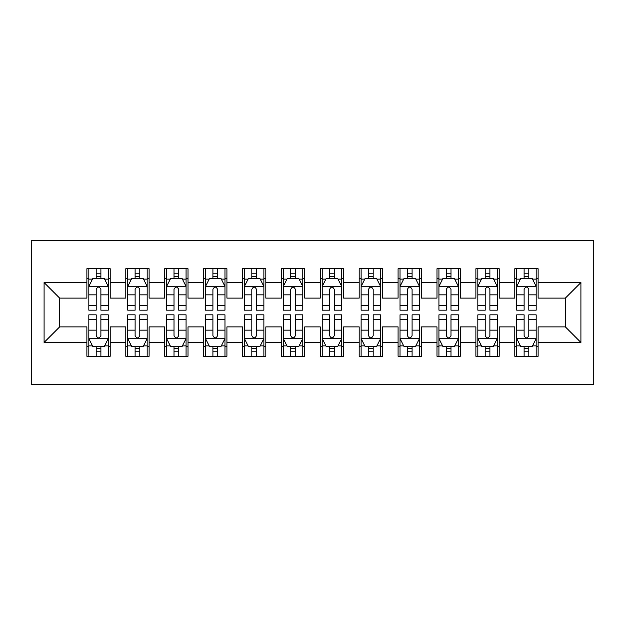 <?xml version="1.0" encoding="UTF-8"?>
<svg xmlns="http://www.w3.org/2000/svg" width="625" height="625" viewBox="0 0 625 625"><rect width="100%" height="100%" fill="white"/><g stroke="black" fill="none" stroke-linecap="round" stroke-linejoin="round"><path stroke-width="0.94" d="M31.25 384.469L593.75 384.469L593.75 240.531L31.25 240.531L31.25 384.469M44.086 342.453L44.086 282.547L86.875 282.547L86.875 298.109L59.648 298.109L59.648 326.891L44.086 342.453L86.875 342.453L86.875 356.266L110.219 356.266L110.219 342.453L125.781 342.453L125.781 356.266L149.117 356.266L149.117 342.453L164.68 342.453L164.68 356.266L188.016 356.266L188.016 342.453L203.578 342.453L203.578 356.266L226.922 356.266L226.922 342.453L242.477 342.453L242.477 356.266L265.82 356.266L265.82 342.453L281.383 342.453L281.383 356.266L304.719 356.266L304.719 342.453L320.281 342.453L320.281 356.266L343.617 356.266L343.617 342.453L359.18 342.453L359.18 356.266L382.523 356.266L382.523 342.453L398.078 342.453L398.078 356.266L421.422 356.266L421.422 342.453L436.984 342.453L436.984 356.266L460.32 356.266L460.32 342.453L475.883 342.453L475.883 356.266L499.219 356.266L499.219 342.453L514.781 342.453L514.781 356.266L538.125 356.266L538.125 326.891L565.352 326.891L565.352 298.109L538.125 298.109L538.125 282.547L580.914 282.547L580.914 342.453L538.125 342.453M538.125 282.547L538.125 268.734L514.781 268.734L514.781 282.547L499.219 282.547L499.219 268.734L475.883 268.734L475.883 282.547L460.32 282.547L460.32 268.734L436.984 268.734L436.984 282.547L421.422 282.547L421.422 268.734L398.078 268.734L398.078 282.547L382.523 282.547L382.523 268.734L359.18 268.734L359.18 282.547L343.617 282.547L343.617 268.734L320.281 268.734L320.281 282.547L304.719 282.547L304.719 268.734L281.383 268.734L281.383 282.547L265.82 282.547L265.82 268.734L242.477 268.734L242.477 282.547L226.922 282.547L226.922 268.734L203.578 268.734L203.578 282.547L188.016 282.547L188.016 268.734L164.68 268.734L164.68 282.547L149.117 282.547L149.117 268.734L125.781 268.734L125.781 282.547L110.219 282.547L110.219 268.734L86.875 268.734L86.875 282.547M499.219 342.453L499.219 326.891L514.781 326.891L514.781 342.453M580.914 282.547L565.352 298.109M460.32 342.453L460.32 326.891L475.883 326.891L475.883 342.453M514.781 282.547L514.781 298.109L499.219 298.109L499.219 282.547M421.422 342.453L421.422 326.891L436.984 326.891L436.984 342.453M475.883 282.547L475.883 298.109L460.32 298.109L460.32 282.547M382.523 342.453L382.523 326.891L398.078 326.891L398.078 342.453M436.984 282.547L436.984 298.109L421.422 298.109L421.422 282.547M343.617 342.453L343.617 326.891L359.18 326.891L359.18 342.453M398.078 282.547L398.078 298.109L382.523 298.109L382.523 282.547M304.719 342.453L304.719 326.891L320.281 326.891L320.281 342.453M359.18 282.547L359.18 298.109L343.617 298.109L343.617 282.547M265.82 342.453L265.82 326.891L281.383 326.891L281.383 342.453M320.281 282.547L320.281 298.109L304.719 298.109L304.719 282.547M226.922 342.453L226.922 326.891L242.477 326.891L242.477 342.453M281.383 282.547L281.383 298.109L265.82 298.109L265.82 282.547M188.016 342.453L188.016 326.891L203.578 326.891L203.578 342.453M242.477 282.547L242.477 298.109L226.922 298.109L226.922 282.547M149.117 342.453L149.117 326.891L164.68 326.891L164.68 342.453M203.578 282.547L203.578 298.109L188.016 298.109L188.016 282.547M110.219 342.453L110.219 326.891L125.781 326.891L125.781 342.453M164.68 282.547L164.68 298.109L149.117 298.109L149.117 282.547M59.648 326.891L86.875 326.891L86.875 342.453M125.781 282.547L125.781 298.109L110.219 298.109L110.219 282.547M514.781 278.461L516.727 278.461M536.18 278.461L538.125 278.461M475.883 278.461L477.828 278.461M497.273 278.461L499.219 278.461M436.984 278.461L438.93 278.461M458.375 278.461L460.32 278.461M398.078 278.461L400.023 278.461M419.477 278.461L421.422 278.461M359.18 278.461L361.125 278.461M380.578 278.461L382.523 278.461M320.281 278.461L322.227 278.461M341.672 278.461L343.617 278.461M281.383 278.461L283.328 278.461M302.773 278.461L304.719 278.461M242.477 278.461L244.422 278.461M263.875 278.461L265.82 278.461M203.578 278.461L205.523 278.461M224.977 278.461L226.922 278.461M164.68 278.461L166.625 278.461M186.07 278.461L188.016 278.461M125.781 278.461L127.727 278.461M147.172 278.461L149.117 278.461M86.875 278.461L88.82 278.461M108.273 278.461L110.219 278.461M86.875 346.539L88.82 346.539M108.273 346.539L110.219 346.539M125.781 346.539L127.727 346.539M147.172 346.539L149.117 346.539M164.68 346.539L166.625 346.539M186.07 346.539L188.016 346.539M203.578 346.539L205.523 346.539M224.977 346.539L226.922 346.539M242.477 346.539L244.422 346.539M263.875 346.539L265.82 346.539M281.383 346.539L283.328 346.539M302.773 346.539L304.719 346.539M320.281 346.539L322.227 346.539M341.672 346.539L343.617 346.539M359.18 346.539L361.125 346.539M380.578 346.539L382.523 346.539M398.078 346.539L400.023 346.539M419.477 346.539L421.422 346.539M436.984 346.539L438.93 346.539M458.375 346.539L460.32 346.539M475.883 346.539L477.828 346.539M497.273 346.539L499.219 346.539M514.781 346.539L516.727 346.539M536.18 346.539L538.125 346.539M44.086 282.547L59.648 298.109M565.352 326.891L580.914 342.453M100.883 273.797L96.211 273.797M108.273 305.289L100.883 305.289L100.883 310.164L108.273 310.164L108.273 286.438L104.383 278.656L92.711 278.656L88.82 286.438L88.82 310.164L96.211 310.164L96.211 305.289L88.82 305.289M88.82 286.438L88.82 268.734M108.273 286.438L108.273 268.734M96.211 278.656L96.211 268.734M100.883 268.734L100.883 278.656M100.883 305.289L100.883 289.352C99.328 286.359 97.773 286.359 96.211 289.352L96.211 305.289M100.883 278.461L96.211 278.461M96.211 351.203L100.883 351.203M88.82 319.711L96.211 319.711L96.211 314.836L88.82 314.836L88.82 338.562L92.711 346.344L104.383 346.344L108.273 338.562L108.273 314.836L100.883 314.836L100.883 319.711L108.273 319.711M108.273 338.562L108.273 356.266M88.82 338.562L88.82 356.266M100.883 346.344L100.883 356.266M96.211 356.266L96.211 346.344M96.211 319.711L96.211 335.648C97.766 338.641 99.32 338.641 100.883 335.648L100.883 319.711M96.211 346.539L100.883 346.539M139.781 273.797L135.117 273.797M147.172 305.289L139.781 305.289L139.781 310.164L147.172 310.164L147.172 286.438L143.281 278.656L131.609 278.656L127.727 286.438L127.727 310.164L135.117 310.164L135.117 305.289L127.727 305.289M127.727 286.438L127.727 268.734M147.172 286.438L147.172 268.734M135.117 278.656L135.117 268.734M139.781 268.734L139.781 278.656M139.781 305.289L139.781 289.352C138.227 286.359 136.672 286.359 135.117 289.352L135.117 305.289M139.781 278.461L135.117 278.461M178.68 273.797L174.016 273.797M186.07 305.289L178.68 305.289L178.68 310.164L186.07 310.164L186.07 286.438L182.188 278.656L170.516 278.656L166.625 286.438L166.625 310.164L174.016 310.164L174.016 305.289L166.625 305.289M166.625 286.438L166.625 268.734M186.07 286.438L186.07 268.734M174.016 278.656L174.016 268.734M178.68 268.734L178.68 278.656M178.68 305.289L178.68 289.352C177.125 286.359 175.57 286.359 174.016 289.352L174.016 305.289M178.68 278.461L174.016 278.461M135.117 351.203L139.781 351.203M127.727 319.711L135.117 319.711L135.117 314.836L127.727 314.836L127.727 338.562L131.609 346.344L143.281 346.344L147.172 338.562L147.172 314.836L139.781 314.836L139.781 319.711L147.172 319.711M147.172 338.562L147.172 356.266M127.727 338.562L127.727 356.266M139.781 346.344L139.781 356.266M135.117 356.266L135.117 346.344M135.117 319.711L135.117 335.648C136.672 338.641 138.227 338.641 139.781 335.648L139.781 319.711M135.117 346.539L139.781 346.539M174.016 351.203L178.68 351.203M166.625 319.711L174.016 319.711L174.016 314.836L166.625 314.836L166.625 338.562L170.516 346.344L182.188 346.344L186.07 338.562L186.07 314.836L178.68 314.836L178.68 319.711L186.07 319.711M186.07 338.562L186.07 356.266M166.625 338.562L166.625 356.266M178.68 346.344L178.68 356.266M174.016 356.266L174.016 346.344M174.016 319.711L174.016 335.648C175.57 338.641 177.125 338.641 178.68 335.648L178.68 319.711M174.016 346.539L178.68 346.539M217.586 273.797L212.914 273.797M224.977 305.289L217.586 305.289L217.586 310.164L224.977 310.164L224.977 286.438L221.086 278.656L209.414 278.656L205.523 286.438L205.523 310.164L212.914 310.164L212.914 305.289L205.523 305.289M205.523 286.438L205.523 268.734M224.977 286.438L224.977 268.734M212.914 278.656L212.914 268.734M217.586 268.734L217.586 278.656M217.586 305.289L217.586 289.352C216.031 286.359 214.477 286.359 212.914 289.352L212.914 305.289M217.586 278.461L212.914 278.461M256.484 273.797L251.812 273.797M263.875 305.289L256.484 305.289L256.484 310.164L263.875 310.164L263.875 286.438L259.984 278.656L248.312 278.656L244.422 286.438L244.422 310.164L251.812 310.164L251.812 305.289L244.422 305.289M244.422 286.438L244.422 268.734M263.875 286.438L263.875 268.734M251.812 278.656L251.812 268.734M256.484 268.734L256.484 278.656M256.484 305.289L256.484 289.352C254.93 286.359 253.375 286.359 251.812 289.352L251.812 305.289M256.484 278.461L251.812 278.461M212.914 351.203L217.586 351.203M205.523 319.711L212.914 319.711L212.914 314.836L205.523 314.836L205.523 338.562L209.414 346.344L221.086 346.344L224.977 338.562L224.977 314.836L217.586 314.836L217.586 319.711L224.977 319.711M224.977 338.562L224.977 356.266M205.523 338.562L205.523 356.266M217.586 346.344L217.586 356.266M212.914 356.266L212.914 346.344M212.914 319.711L212.914 335.648C214.469 338.641 216.023 338.641 217.586 335.648L217.586 319.711M212.914 346.539L217.586 346.539M251.812 351.203L256.484 351.203M244.422 319.711L251.812 319.711L251.812 314.836L244.422 314.836L244.422 338.562L248.312 346.344L259.984 346.344L263.875 338.562L263.875 314.836L256.484 314.836L256.484 319.711L263.875 319.711M263.875 338.562L263.875 356.266M244.422 338.562L244.422 356.266M256.484 346.344L256.484 356.266M251.812 356.266L251.812 346.344M251.812 319.711L251.812 335.648C253.367 338.641 254.922 338.641 256.484 335.648L256.484 319.711M251.812 346.539L256.484 346.539M295.383 273.797L290.719 273.797M302.773 305.289L295.383 305.289L295.383 310.164L302.773 310.164L302.773 286.438L298.883 278.656L287.211 278.656L283.328 286.438L283.328 310.164L290.719 310.164L290.719 305.289L283.328 305.289M283.328 286.438L283.328 268.734M302.773 286.438L302.773 268.734M290.719 278.656L290.719 268.734M295.383 268.734L295.383 278.656M295.383 305.289L295.383 289.352C293.828 286.359 292.273 286.359 290.719 289.352L290.719 305.289M295.383 278.461L290.719 278.461M290.719 351.203L295.383 351.203M283.328 319.711L290.719 319.711L290.719 314.836L283.328 314.836L283.328 338.562L287.211 346.344L298.883 346.344L302.773 338.562L302.773 314.836L295.383 314.836L295.383 319.711L302.773 319.711M302.773 338.562L302.773 356.266M283.328 338.562L283.328 356.266M295.383 346.344L295.383 356.266M290.719 356.266L290.719 346.344M290.719 319.711L290.719 335.648C292.273 338.641 293.828 338.641 295.383 335.648L295.383 319.711M290.719 346.539L295.383 346.539M334.281 273.797L329.617 273.797M341.672 305.289L334.281 305.289L334.281 310.164L341.672 310.164L341.672 286.438L337.789 278.656L326.117 278.656L322.227 286.438L322.227 310.164L329.617 310.164L329.617 305.289L322.227 305.289M322.227 286.438L322.227 268.734M341.672 286.438L341.672 268.734M329.617 278.656L329.617 268.734M334.281 268.734L334.281 278.656M334.281 305.289L334.281 289.352C332.727 286.359 331.172 286.359 329.617 289.352L329.617 305.289M334.281 278.461L329.617 278.461M329.617 351.203L334.281 351.203M322.227 319.711L329.617 319.711L329.617 314.836L322.227 314.836L322.227 338.562L326.117 346.344L337.789 346.344L341.672 338.562L341.672 314.836L334.281 314.836L334.281 319.711L341.672 319.711M341.672 338.562L341.672 356.266M322.227 338.562L322.227 356.266M334.281 346.344L334.281 356.266M329.617 356.266L329.617 346.344M329.617 319.711L329.617 335.648C331.172 338.641 332.727 338.641 334.281 335.648L334.281 319.711M329.617 346.539L334.281 346.539M373.188 273.797L368.516 273.797M380.578 305.289L373.188 305.289L373.188 310.164L380.578 310.164L380.578 286.438L376.688 278.656L365.016 278.656L361.125 286.438L361.125 310.164L368.516 310.164L368.516 305.289L361.125 305.289M361.125 286.438L361.125 268.734M380.578 286.438L380.578 268.734M368.516 278.656L368.516 268.734M373.188 268.734L373.188 278.656M373.188 305.289L373.188 289.352C371.633 286.359 370.078 286.359 368.516 289.352L368.516 305.289M373.188 278.461L368.516 278.461M368.516 351.203L373.188 351.203M361.125 319.711L368.516 319.711L368.516 314.836L361.125 314.836L361.125 338.562L365.016 346.344L376.688 346.344L380.578 338.562L380.578 314.836L373.188 314.836L373.188 319.711L380.578 319.711M380.578 338.562L380.578 356.266M361.125 338.562L361.125 356.266M373.188 346.344L373.188 356.266M368.516 356.266L368.516 346.344M368.516 319.711L368.516 335.648C370.07 338.641 371.625 338.641 373.188 335.648L373.188 319.711M368.516 346.539L373.188 346.539M412.086 273.797L407.414 273.797M419.477 305.289L412.086 305.289L412.086 310.164L419.477 310.164L419.477 286.438L415.586 278.656L403.914 278.656L400.023 286.438L400.023 310.164L407.414 310.164L407.414 305.289L400.023 305.289M400.023 286.438L400.023 268.734M419.477 286.438L419.477 268.734M407.414 278.656L407.414 268.734M412.086 268.734L412.086 278.656M412.086 305.289L412.086 289.352C410.531 286.359 408.977 286.359 407.414 289.352L407.414 305.289M412.086 278.461L407.414 278.461M407.414 351.203L412.086 351.203M400.023 319.711L407.414 319.711L407.414 314.836L400.023 314.836L400.023 338.562L403.914 346.344L415.586 346.344L419.477 338.562L419.477 314.836L412.086 314.836L412.086 319.711L419.477 319.711M419.477 338.562L419.477 356.266M400.023 338.562L400.023 356.266M412.086 346.344L412.086 356.266M407.414 356.266L407.414 346.344M407.414 319.711L407.414 335.648C408.969 338.641 410.523 338.641 412.086 335.648L412.086 319.711M407.414 346.539L412.086 346.539M450.984 273.797L446.32 273.797M458.375 305.289L450.984 305.289L450.984 310.164L458.375 310.164L458.375 286.438L454.484 278.656L442.812 278.656L438.93 286.438L438.93 310.164L446.32 310.164L446.32 305.289L438.93 305.289M438.93 286.438L438.93 268.734M458.375 286.438L458.375 268.734M446.32 278.656L446.32 268.734M450.984 268.734L450.984 278.656M450.984 305.289L450.984 289.352C449.43 286.359 447.875 286.359 446.32 289.352L446.32 305.289M450.984 278.461L446.32 278.461M446.32 351.203L450.984 351.203M438.93 319.711L446.32 319.711L446.32 314.836L438.93 314.836L438.93 338.562L442.812 346.344L454.484 346.344L458.375 338.562L458.375 314.836L450.984 314.836L450.984 319.711L458.375 319.711M458.375 338.562L458.375 356.266M438.93 338.562L438.93 356.266M450.984 346.344L450.984 356.266M446.32 356.266L446.32 346.344M446.32 319.711L446.32 335.648C447.875 338.641 449.43 338.641 450.984 335.648L450.984 319.711M446.32 346.539L450.984 346.539M489.883 273.797L485.219 273.797M497.273 305.289L489.883 305.289L489.883 310.164L497.273 310.164L497.273 286.438L493.391 278.656L481.719 278.656L477.828 286.438L477.828 310.164L485.219 310.164L485.219 305.289L477.828 305.289M477.828 286.438L477.828 268.734M497.273 286.438L497.273 268.734M485.219 278.656L485.219 268.734M489.883 268.734L489.883 278.656M489.883 305.289L489.883 289.352C488.328 286.359 486.773 286.359 485.219 289.352L485.219 305.289M489.883 278.461L485.219 278.461M485.219 351.203L489.883 351.203M477.828 319.711L485.219 319.711L485.219 314.836L477.828 314.836L477.828 338.562L481.719 346.344L493.391 346.344L497.273 338.562L497.273 314.836L489.883 314.836L489.883 319.711L497.273 319.711M497.273 338.562L497.273 356.266M477.828 338.562L477.828 356.266M489.883 346.344L489.883 356.266M485.219 356.266L485.219 346.344M485.219 319.711L485.219 335.648C486.773 338.641 488.328 338.641 489.883 335.648L489.883 319.711M485.219 346.539L489.883 346.539M528.789 273.797L524.117 273.797M536.18 305.289L528.789 305.289L528.789 310.164L536.18 310.164L536.18 286.438L532.289 278.656L520.617 278.656L516.727 286.438L516.727 310.164L524.117 310.164L524.117 305.289L516.727 305.289M516.727 286.438L516.727 268.734M536.18 286.438L536.18 268.734M524.117 278.656L524.117 268.734M528.789 268.734L528.789 278.656M528.789 305.289L528.789 289.352C527.234 286.359 525.68 286.359 524.117 289.352L524.117 305.289M528.789 278.461L524.117 278.461M524.117 351.203L528.789 351.203M516.727 319.711L524.117 319.711L524.117 314.836L516.727 314.836L516.727 338.562L520.617 346.344L532.289 346.344L536.18 338.562L536.18 314.836L528.789 314.836L528.789 319.711L536.18 319.711M536.18 338.562L536.18 356.266M516.727 338.562L516.727 356.266M528.789 346.344L528.789 356.266M524.117 356.266L524.117 346.344M524.117 319.711L524.117 335.648C525.672 338.641 527.227 338.641 528.789 335.648L528.789 319.711M524.117 346.539L528.789 346.539M108.172 286.242L88.922 286.242M88.82 279.125L92.477 279.125M104.617 279.125L108.273 279.125M96.211 294.859L88.82 294.859M108.273 294.859L100.883 294.859M100.883 276.273L96.211 276.273M88.922 338.758L108.172 338.758M108.273 345.875L104.617 345.875M92.477 345.875L88.82 345.875M100.883 330.141L108.273 330.141M88.82 330.141L96.211 330.141M96.211 348.727L100.883 348.727M147.078 286.242L127.82 286.242M127.727 279.125L131.383 279.125M143.516 279.125L147.172 279.125M135.117 294.859L127.727 294.859M147.172 294.859L139.781 294.859M139.781 276.273L135.117 276.273M185.977 286.242L166.719 286.242M166.625 279.125L170.281 279.125M182.414 279.125L186.07 279.125M174.016 294.859L166.625 294.859M186.07 294.859L178.68 294.859M178.68 276.273L174.016 276.273M127.82 338.758L147.078 338.758M147.172 345.875L143.516 345.875M131.383 345.875L127.727 345.875M139.781 330.141L147.172 330.141M127.727 330.141L135.117 330.141M135.117 348.727L139.781 348.727M166.719 338.758L185.977 338.758M186.07 345.875L182.414 345.875M170.281 345.875L166.625 345.875M178.68 330.141L186.07 330.141M166.625 330.141L174.016 330.141M174.016 348.727L178.68 348.727M224.875 286.242L205.625 286.242M205.523 279.125L209.18 279.125M221.32 279.125L224.977 279.125M212.914 294.859L205.523 294.859M224.977 294.859L217.586 294.859M217.586 276.273L212.914 276.273M263.773 286.242L244.523 286.242M244.422 279.125L248.078 279.125M260.219 279.125L263.875 279.125M251.812 294.859L244.422 294.859M263.875 294.859L256.484 294.859M256.484 276.273L251.812 276.273M205.625 338.758L224.875 338.758M224.977 345.875L221.32 345.875M209.18 345.875L205.523 345.875M217.586 330.141L224.977 330.141M205.523 330.141L212.914 330.141M212.914 348.727L217.586 348.727M244.523 338.758L263.773 338.758M263.875 345.875L260.219 345.875M248.078 345.875L244.422 345.875M256.484 330.141L263.875 330.141M244.422 330.141L251.812 330.141M251.812 348.727L256.484 348.727M302.68 286.242L283.422 286.242M283.328 279.125L286.984 279.125M299.117 279.125L302.773 279.125M290.719 294.859L283.328 294.859M302.773 294.859L295.383 294.859M295.383 276.273L290.719 276.273M283.422 338.758L302.68 338.758M302.773 345.875L299.117 345.875M286.984 345.875L283.328 345.875M295.383 330.141L302.773 330.141M283.328 330.141L290.719 330.141M290.719 348.727L295.383 348.727M341.578 286.242L322.32 286.242M322.227 279.125L325.883 279.125M338.016 279.125L341.672 279.125M329.617 294.859L322.227 294.859M341.672 294.859L334.281 294.859M334.281 276.273L329.617 276.273M322.32 338.758L341.578 338.758M341.672 345.875L338.016 345.875M325.883 345.875L322.227 345.875M334.281 330.141L341.672 330.141M322.227 330.141L329.617 330.141M329.617 348.727L334.281 348.727M380.477 286.242L361.227 286.242M361.125 279.125L364.781 279.125M376.922 279.125L380.578 279.125M368.516 294.859L361.125 294.859M380.578 294.859L373.188 294.859M373.188 276.273L368.516 276.273M361.227 338.758L380.477 338.758M380.578 345.875L376.922 345.875M364.781 345.875L361.125 345.875M373.188 330.141L380.578 330.141M361.125 330.141L368.516 330.141M368.516 348.727L373.188 348.727M419.375 286.242L400.125 286.242M400.023 279.125L403.68 279.125M415.82 279.125L419.477 279.125M407.414 294.859L400.023 294.859M419.477 294.859L412.086 294.859M412.086 276.273L407.414 276.273M400.125 338.758L419.375 338.758M419.477 345.875L415.82 345.875M403.68 345.875L400.023 345.875M412.086 330.141L419.477 330.141M400.023 330.141L407.414 330.141M407.414 348.727L412.086 348.727M458.281 286.242L439.023 286.242M438.93 279.125L442.586 279.125M454.719 279.125L458.375 279.125M446.32 294.859L438.93 294.859M458.375 294.859L450.984 294.859M450.984 276.273L446.32 276.273M439.023 338.758L458.281 338.758M458.375 345.875L454.719 345.875M442.586 345.875L438.93 345.875M450.984 330.141L458.375 330.141M438.93 330.141L446.32 330.141M446.32 348.727L450.984 348.727M497.18 286.242L477.922 286.242M477.828 279.125L481.484 279.125M493.617 279.125L497.273 279.125M485.219 294.859L477.828 294.859M497.273 294.859L489.883 294.859M489.883 276.273L485.219 276.273M477.922 338.758L497.18 338.758M497.273 345.875L493.617 345.875M481.484 345.875L477.828 345.875M489.883 330.141L497.273 330.141M477.828 330.141L485.219 330.141M485.219 348.727L489.883 348.727M536.078 286.242L516.828 286.242M516.727 279.125L520.383 279.125M532.523 279.125L536.18 279.125M524.117 294.859L516.727 294.859M536.18 294.859L528.789 294.859M528.789 276.273L524.117 276.273M516.828 338.758L536.078 338.758M536.18 345.875L532.523 345.875M520.383 345.875L516.727 345.875M528.789 330.141L536.18 330.141M516.727 330.141L524.117 330.141M524.117 348.727L528.789 348.727"/></g></svg>
